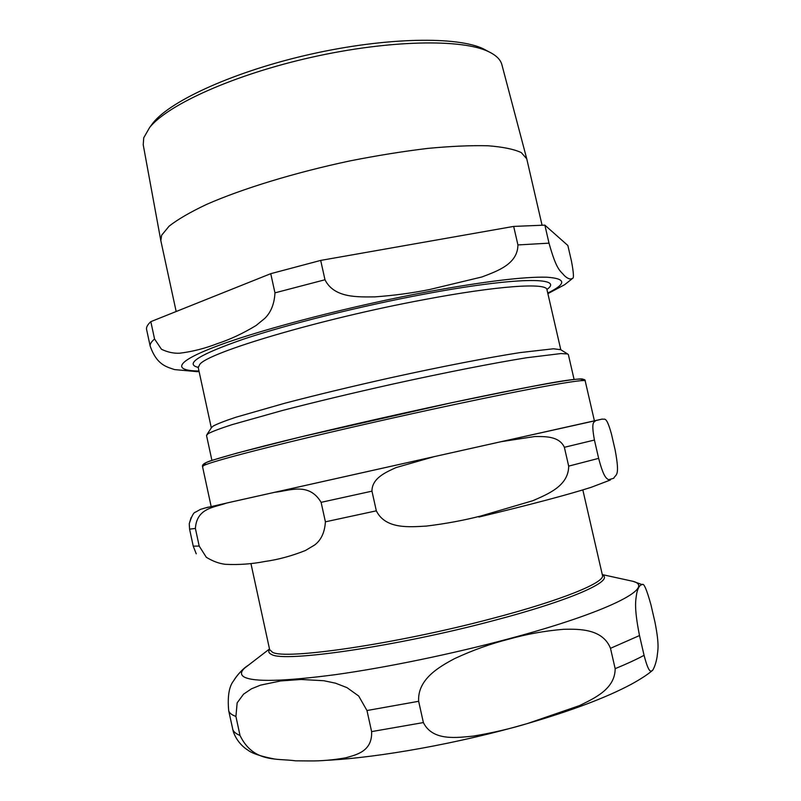 <?xml version="1.0" encoding="UTF-8"?>
<svg xmlns="http://www.w3.org/2000/svg" width="801" height="801" viewBox="0 0 801 801"><rect width="100%" height="100%" fill="white"/><g stroke="black" fill="none" stroke-linecap="round" stroke-linejoin="round"><path stroke-width="1.2" d="M639.508 635.553C633.711 606.447 635.784 599.849 636.735 593.301C638.017 587.654 639.849 584.76 642.212 584.64C643.754 582.647 646.677 589.396 650.973 604.895L654.978 622.187C659.674 646.187 657.751 650.112 657.07 656.97C656.069 662.707 654.587 667.163 652.635 670.337C651.023 671.018 649.18 674.842 644.074 655.328L639.508 635.553L610.492 648.319L615.158 668.665C615.158 689.12 594.222 698.272 579.604 705.571L527.739 723.443C510.577 728.68 492.445 732.895 473.351 736.089C456.72 737.681 432.69 741.325 423.379 722.572L418.653 701.296C417.341 679.258 439.198 666.822 454.628 658.602C472.83 650.162 490.863 643.694 508.705 639.198C526.437 634.182 544.71 630.888 563.534 629.306C579.974 628.875 602.793 629.005 610.492 648.319M235.915 716.444L237.156 702.867L243.534 694.177L251.444 688.82L260.535 685.135L280.63 680.95L301.126 679.468L323.834 680.73L335.489 683.173L346.983 687.638L358.688 696.019L366.968 710.527L371.614 731.603C372.485 751.498 356.305 754.772 345.732 757.806C333.066 760.049 320.8 761.1 308.936 760.93L295.559 760.82C276.525 758.197 253.346 762.892 240.01 735.468L235.915 716.444C231.799 714.943 229.396 713.07 228.706 710.827L233.281 731.563C236.996 742.707 245.707 748.895 247.689 749.976C251.864 753.351 260.816 756.364 274.533 759.008M248.67 664.99C243.204 668.404 238.167 673.691 233.582 680.84C229.026 686.547 227.404 696.55 228.706 710.827M568.68 466.122C568.6 486.097 547.584 494.157 532.905 500.685L480.87 515.994C463.659 520.39 445.486 523.754 426.332 526.087C409.671 526.958 385.591 529.521 376.33 510.838L371.964 491.163C371.854 478.007 386.513 471.989 396.004 467.594L434.232 456.63L501.246 441.661L534.838 436.525C544.67 436.525 559.218 435.924 564.365 447.298L568.68 466.122L598.647 458.362L594.422 440.049C590.828 420.305 594.222 422.758 595.624 420.625L602.322 419.053C604.545 420.135 606.097 414.888 611.413 433.862L615.118 449.892C620.344 477.706 615.629 473.892 613.756 478.247L608.52 479.759C606.427 478.187 603.714 477.686 598.647 458.362M325.406 521.821C324.725 532.405 321.131 540.134 314.623 545.02L305.411 550.507C291.674 555.974 278.187 559.629 264.931 561.481C251.874 564.034 238.688 564.975 225.371 564.315C219.114 563.584 212.766 561.241 206.318 557.286L199.189 546.062L195.394 528.45C196.766 507.734 214.438 507.514 226.573 503.068L274.923 492.245C289.011 491.003 308.866 481.661 321.111 502.337L325.406 521.821L376.33 510.838M191.129 517.536L189.256 523.734L189.577 529.131L193.241 546.162L196.245 553.821M208.2 507.153L202.973 508.575M585.211 380.976C586.773 374.608 538.452 384.991 452.215 402.613L300.585 436.966L237.306 453.006L213.126 460.024C205.436 462.277 201.902 464.44 202.513 466.512L204.205 465.301C211.905 461.887 239.869 454.237 288.1 442.382C335.519 430.798 398.518 416.46 453.436 404.755C535.028 387.344 586.272 378.422 585.211 380.976L594.402 420.825L230.958 502.067M487.659 51.144L483.604 48.951C457.671 36.185 386.673 37.176 311.229 54.078C235.774 70.909 171.114 100.245 153.081 122.833L150.348 126.538M160.821 240.61L143.229 144.821L143.729 137.792L149.647 127.489C167.95 104.541 234.333 74.513 311.929 57.201C389.516 39.83 462.367 38.728 488.7 51.705C496.169 55.299 500.555 59.614 501.877 64.661L526.748 158.818L521.261 152.58C514.042 149.206 502.988 146.943 488.089 145.772C471.068 145.331 450.953 146.213 427.744 148.405C403.143 151.359 377.221 155.524 349.967 160.901C295.189 172.505 242.333 188.686 206.658 204.375C190.278 212.115 177.772 219.374 169.121 226.152L161.652 235.234L160.821 240.61L176.17 311.519M542.047 225.121L526.748 158.818M560.7 349.687L553.411 348.785L520.089 352.59C488.33 357.516 440.95 366.688 390.427 377.812C351.769 386.452 316.585 394.923 284.896 403.213L236.025 417.201C224.841 420.925 217.181 423.899 213.046 426.142L211.364 427.774M274.963 292.856C274.393 303.759 271.008 312.27 264.821 318.357L256.07 325.516C242.983 333.436 230.127 339.454 217.482 343.599C205.026 348.425 192.43 351.629 179.694 353.211C173.717 353.531 167.629 352.21 161.452 349.256L154.563 339.003L150.818 321.652L270.748 273.682L274.963 292.856L324.986 279.759L320.69 260.415L513.671 226.413L517.927 244.936C517.756 264.38 496.66 271.279 481.922 276.966L429.706 289.511C412.445 293.016 394.212 295.469 375.018 296.871C358.327 296.961 334.187 298.362 324.986 279.759M571.503 261.306C573.646 272.801 573.997 278.478 572.555 278.337C570.402 279.739 567.589 278.748 564.124 275.364C560.47 270.708 556.795 271.179 549.015 243.154L544.86 225.131L567.849 245.486L571.503 261.306M150.818 321.652C147.704 324.545 146.273 327.058 146.523 329.181L150.137 345.962C156.886 365.426 167.169 366.918 174.508 369.581L196.866 371.634M544.86 225.131L513.671 226.413M320.69 260.415L270.748 273.682M574.097 379.464L568.36 354.563L567.599 353.952L560.94 353.561L526.698 357.737C493.897 362.993 444.695 372.635 392.13 384.22C351.909 393.211 315.334 401.962 282.413 410.482L231.789 424.73C220.245 428.475 212.375 431.449 208.18 433.641L206.518 435.444L211.925 460.425M423.379 722.572L371.614 731.603M240.01 735.468C235.854 733.746 233.401 731.653 232.66 729.2M644.074 655.328C636.184 659.553 626.542 663.999 615.158 668.665M418.653 701.296L366.968 710.527M626.682 579.934L633.04 581.336C655.959 587.253 608.39 612.254 508.445 638.888C451.914 654.017 385.892 667.623 335.489 674.642C284.165 681.401 253.697 682.172 244.085 676.965C240.48 674.782 240.63 671.859 244.545 668.174L249.702 664.209M582.828 489.912L602.452 575.328C605.456 582.297 562.182 600.219 491.934 618.562C395.734 644.154 284.465 660.184 272.4 652.194L269.637 649.601M602.382 574.998C614.747 580.615 571.544 600.209 492.885 620.775C395.884 646.637 283.684 662.677 271.599 654.467C268.756 653.236 268.085 651.533 269.587 649.391M580.695 380.725C594.592 374.998 544.219 383.028 452.154 402.623C387.754 416.31 312.971 433.581 264.831 445.807C216.691 458.202 197.246 464.39 206.498 464.37M195.394 528.45L189.577 529.131M199.189 546.062L193.241 546.162M371.964 491.163L321.111 502.337M594.422 440.049L564.365 447.298M594.402 420.815L602.322 419.053M434.232 456.63L271.759 492.945M596.625 420.325L497.061 442.583M546.923 289.441C564.995 276.896 516.104 276.806 423.919 294.207C360.7 306.042 288.01 324.255 243.554 339.133C199.379 354.513 184.25 363.924 198.177 367.389M198.027 366.948L198.248 367.649L199.679 364.535C207.059 352.72 320.39 318.868 423.599 299.734C498.262 285.567 546.793 282.533 546.973 289.702L560.79 349.747M547.744 293.056C566.627 283.824 566.357 278.548 546.933 277.216C524.315 276.555 484.605 281.401 427.804 291.754C352.78 305.752 266.192 328.09 220.856 344.66C175.219 361.301 171.594 370.703 198.978 371.013M549.015 243.154L517.927 244.936M154.563 339.003C151.399 341.707 149.927 344.03 150.137 345.962M651.844 670.978C646.878 675.063 639.949 679.528 631.068 684.374C606.507 697.511 571.844 710.597 527.088 723.643C459.954 743.078 379.384 757.656 326.177 760.339M642.182 584.63L633.04 581.336L602.282 574.587M233.592 680.84C236.125 676.485 239.779 672.259 244.545 668.174L269.496 648.97M251.053 564.074L269.657 649.721M610.352 480.009L591.188 487.308C568.39 494.597 530.963 504.52 478.878 517.056M226.142 503.178L205.286 507.964L200.43 509.386L195.534 512.139C193.692 512.31 191.599 516.184 189.256 523.744M429.787 457.631L275.334 492.164M501.837 441.531L595.574 420.655M202.513 466.512L211.154 506.482M153.081 122.833L149.647 127.489M483.604 48.951L488.7 51.705M546.883 288.971L546.973 289.702M198.248 367.649L211.314 427.864M196.335 371.634L199.109 371.604M547.874 293.647L564.565 284.755L571.874 278.998M211.804 427.103L206.938 434.563M560.019 349.266L567.599 353.952"/></g></svg>
